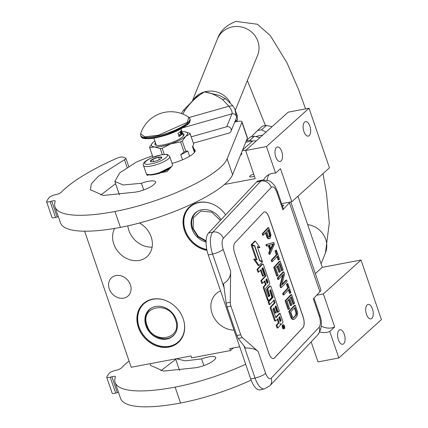 <?xml version="1.0" encoding="UTF-8"?>
<svg xmlns="http://www.w3.org/2000/svg" width="428" height="428" viewBox="0 0 428 428"><rect width="100%" height="100%" fill="white"/><g stroke="black" fill="none" stroke-linecap="round" stroke-linejoin="round"><path stroke-width="0.64" d="M321.273 326.125A17.345 14.531 -132 0 0 331.812 327.88A17.345 14.531 -132 0 0 334.68 326.992L329.753 331.433L338.842 357.979L318.004 361.922L311.145 341.897M319.775 331.93A17.345 14.531 -132 0 0 326.885 332.315A17.345 14.531 -132 0 0 329.753 331.433M242.585 150.03L252.707 140.914L245.752 142.23M252.707 140.914A39.89 33.416 48 0 1 256.254 140.935M241.296 153.213A5.548 1.375 161.1 0 1 241.879 153.577A5.548 1.375 161.1 0 1 240.531 155.102M254.403 176.159A4.424 1.097 161.1 0 1 251.969 176.839A4.424 1.097 161.1 0 1 249.578 176.657A4.424 1.097 161.1 0 1 253.697 174.089M245.624 150.512L288.194 112.163L309.037 108.225L329.442 167.829L291.8 201.743L280.479 168.686L275.552 173.121L266.462 146.574L245.624 150.512L255.254 178.647L224.481 184.468M246.111 150.073L242.275 150.8M338.842 357.979L381.418 319.63L361.007 260.021L322.3 267.339L297.947 196.206M115.977 275.552A12.316 10.315 48 0 1 129.213 282.261A12.316 10.315 48 0 1 128.079 295.989A12.316 10.315 48 0 1 123.703 298.123A12.316 10.315 48 0 1 110.461 291.415A12.316 10.315 48 0 1 111.596 277.692A12.316 10.315 48 0 1 115.977 275.552M233.988 330.127A21.764 18.233 48 0 1 213.23 316.19A21.764 18.233 48 0 1 216.188 293.699A21.764 18.233 48 0 1 220.57 290.928M206.981 250.343A26.145 21.903 48 0 1 185.03 232.083A26.145 21.903 48 0 1 189.422 206.949A26.145 21.903 48 0 1 198.72 202.412A26.145 21.903 48 0 1 225.658 214.824M139.469 223.004A21.764 18.233 48 0 1 147.055 256.613A21.764 18.233 48 0 1 139.314 260.395A21.764 18.233 48 0 1 117.663 251.118A21.764 18.233 48 0 1 114.672 228.408M168.99 347.06A26.145 21.903 48 0 1 140.876 332.818A26.145 21.903 48 0 1 143.289 303.677A26.145 21.903 48 0 1 152.582 299.14A26.145 21.903 48 0 1 180.691 313.382A26.145 21.903 48 0 1 178.283 342.523A26.145 21.903 48 0 1 168.99 347.06M275.552 173.121A17.345 14.531 -132 0 0 266.302 176.373A17.345 14.531 -132 0 0 263.6 179.878M84.621 231.195L131.214 367.278L191.059 355.962L191.712 357.872L230.419 350.553L229.766 348.643L239.685 346.771M281.629 203.664L291.8 201.743M309.037 108.225L266.462 146.574M281.062 160.976A7.372 3.585 -100.7 0 1 280.121 161.463A7.372 3.585 -100.7 0 1 275.461 155.92A7.372 3.585 -100.7 0 1 276.44 147.467A7.372 3.585 -100.7 0 1 277.381 146.981A7.372 3.585 -100.7 0 1 282.041 152.523A7.372 3.585 -100.7 0 1 281.062 160.976M309.209 135.623A7.372 3.585 -100.7 0 1 308.267 136.109A7.372 3.585 -100.7 0 1 303.607 130.567A7.372 3.585 -100.7 0 1 304.586 122.114A7.372 3.585 -100.7 0 1 305.528 121.627A7.372 3.585 -100.7 0 1 310.188 127.169A7.372 3.585 -100.7 0 1 309.209 135.623M322.3 267.339L315.324 273.626M361.007 260.021L323.365 293.934L316.693 295.197M343.647 343.775A7.372 3.585 -100.7 0 1 342.705 344.262A7.372 3.585 -100.7 0 1 338.045 338.714A7.372 3.585 -100.7 0 1 339.024 330.261A7.372 3.585 -100.7 0 1 339.966 329.774A7.372 3.585 -100.7 0 1 344.626 335.322A7.372 3.585 -100.7 0 1 343.647 343.775M371.793 318.416A7.372 3.585 -100.7 0 1 370.851 318.903A7.372 3.585 -100.7 0 1 366.191 313.36A7.372 3.585 -100.7 0 1 367.171 304.907A7.372 3.585 -100.7 0 1 368.112 304.42A7.372 3.585 -100.7 0 1 372.772 309.963A7.372 3.585 -100.7 0 1 371.793 318.416M334.68 326.992L323.365 293.934M233.271 347.98L230.419 350.553M127.806 225.861A21.764 18.233 -132 0 0 152.127 247.106M269.068 174.496A17.345 14.531 -132 0 0 267.104 180.086M256.516 182.039A17.345 7.142 -102.3 0 1 258.277 180.985L262.599 180.044A17.345 7.142 77.7 0 0 260.839 181.097L256.516 182.039L208.532 233.019A17.345 7.142 -102.3 0 0 208.265 254.986L250.712 378.967A17.345 7.142 -102.3 0 0 260.106 389.844L264.429 388.908L269.784 385.847A8.672 7.602 43.3 0 0 271.192 378.229L319.176 327.243C320.749 324.932 320.791 321.268 319.309 316.26L313.323 298.776L319.893 291.8A16.473 4.082 161.1 0 0 320.807 289.649L290.778 201.936M282.566 206.408L283.775 205.119L282.202 205.349M277.344 191.15L283.331 208.634A8.672 2.151 161.1 0 1 282.844 209.763L276.863 192.279A8.672 2.151 -18.9 0 0 277.344 191.15L274.749 185.779L271.09 181.911L269.132 180.776L262.599 180.044M289.981 202.086A16.473 4.082 161.1 0 1 289.414 202.786L282.844 209.763M269.084 217.344L303.094 316.688A8.672 3.568 -102.3 0 1 302.96 327.671L274.401 358.017A8.672 3.568 -102.3 0 1 273.519 358.546A8.672 3.568 -102.3 0 1 268.821 353.105L234.806 253.761A8.672 3.568 -102.3 0 1 234.945 242.778L263.504 212.432A8.672 3.568 -102.3 0 1 264.386 211.908A8.672 3.568 -102.3 0 1 269.084 217.344L269.003 217.36A8.672 3.568 77.7 0 0 264.344 211.914M226.134 303.104L227.059 306.951L236.861 335.584L238.246 338.484L245.629 348.082C251.247 347.857 255.409 348.981 258.132 351.458L242.382 337.585A5.2 2.14 77.7 0 1 240.723 334.744L230.917 306.111A5.2 2.14 77.7 0 1 230.264 302.205L230.649 271.192C230.681 276.616 228.317 280.757 223.566 283.625L226.134 303.104L230.264 302.205M273.481 358.552A8.672 3.568 77.7 0 0 274.321 358.038L302.885 327.688A8.672 3.568 77.7 0 0 303.019 316.704L269.003 217.36M265.392 233.046L267.254 237.995L268.682 238.787L270.389 237.957L270.94 234.731L268.661 227.589L262.953 233.661L263.445 235.111L265.997 232.399L268.024 237.829L269.453 238.615M268.661 227.589L267.891 227.76L262.177 233.827L262.674 235.277L263.445 235.111M268.217 245.651L269.843 250.407L268.714 252.927L269.212 254.376L269.988 254.211L274.375 244.27L273.711 242.339L266.676 244.538L267.174 245.988L268.961 245.405L270.614 250.241L269.49 252.755L269.988 254.211M273.711 242.339L265.9 244.704L266.398 246.159L267.174 245.988M276.964 256.682L278.125 260.074L279.505 259.261L276.36 250.07L275.75 250.717L277.077 254.585L271.973 260.01L272.47 261.46L277.574 256.035L278.895 259.903M276.36 250.07L274.979 250.888L276.306 254.756L271.202 260.176L271.694 261.626L272.47 261.46M280.169 261.192L279.393 261.358L273.685 267.43L276.665 276.135L277.435 275.964L278.163 275.188L275.68 267.939L277.628 265.874L279.778 272.154L280.506 271.384L278.355 265.098L279.933 263.418L282.416 270.667L283.149 269.897L280.169 261.192L274.455 267.259L277.435 275.964M279.324 264.065L281.645 270.838L282.416 270.667M277.018 266.516L279.002 272.326L279.778 272.154M283.807 271.828L283.036 271.994L277.323 278.066L277.82 279.516L278.591 279.35L283.577 274.054L280.661 285.39L281.405 287.568L287.118 281.501L286.621 280.046L281.763 285.214L284.556 274.006L283.807 271.828L278.098 277.9L278.591 279.35M286.621 280.046L285.851 280.217L281.982 284.326M282.571 275.118L279.891 285.562L280.634 287.734L281.405 287.568M288.386 290.045L289.547 293.431L290.928 292.618L287.782 283.432L287.172 284.08L288.499 287.948L283.395 293.367L283.892 294.822L288.996 289.398L290.318 293.266M287.782 283.432L286.402 284.245L287.728 288.114L282.619 293.538L283.117 294.988L283.892 294.822M291.591 294.555L290.815 294.721L285.107 300.788L288.081 309.492L288.857 309.326L289.585 308.551L287.102 301.296L289.044 299.231L291.2 305.517L291.928 304.741L289.777 298.455L291.356 296.775L293.838 304.03L294.566 303.254L291.591 294.555L285.877 300.622L288.857 309.326M290.746 297.423L293.068 304.196L293.838 304.03M288.44 299.878L290.425 305.683L291.2 305.517M295.229 305.191L294.459 305.357L288.745 311.424L290.73 317.228L291.843 319.015L293.308 319.432L294.774 318.86L297.123 316.035L297.599 313.553L297.219 310.99L295.229 305.191L289.521 311.258L292.04 318.138L292.613 318.849L294.084 319.267M282.817 324.927A2.049 0.845 77.7 0 0 282.576 324.9A2.049 0.845 77.7 0 0 282.368 325.029A2.049 0.845 77.7 0 0 282.255 327.356A2.049 0.845 77.7 0 0 283.443 328.907A2.049 0.845 77.7 0 0 283.652 328.784M277.264 319.379L278.05 321.679A1.273 0.524 77.7 0 1 278.029 323.29L276.124 325.307L277.077 328.089L277.852 327.918L280.014 325.622A1.899 0.781 77.7 0 0 280.04 323.215A1.899 0.781 77.7 0 0 281.073 324.408L280.297 324.574A1.899 0.781 77.7 0 0 280.297 324.574A1.899 0.781 77.7 0 0 280.49 324.461M273.551 300.579L274.337 302.88L270.437 307.02A1.273 0.524 77.7 0 0 270.416 308.631L274.38 320.203A1.273 0.524 77.7 0 0 275.065 321A1.273 0.524 77.7 0 0 275.193 320.92L275.691 320.813M269.993 290.195L272.433 297.326L268.115 301.911L269.068 304.688L269.838 304.522L274.155 299.937L275.108 302.714L271.208 306.855A1.273 0.524 77.7 0 0 271.192 308.465L275.15 320.032A1.273 0.524 77.7 0 0 275.841 320.829A1.273 0.524 77.7 0 0 275.969 320.754L277.868 318.732L278.821 321.508A1.273 0.524 -102.3 0 1 278.799 323.119L276.9 325.141L277.852 327.918M264.285 281.48L265.376 284.663L263.471 286.685A1.273 0.524 77.7 0 0 263.455 288.295L267.414 299.862A1.273 0.524 77.7 0 0 268.105 300.659A1.273 0.524 77.7 0 0 268.233 300.584L268.725 300.477M262.434 268.11L265.167 276.103L260.85 280.693L261.802 283.47L262.573 283.304L264.895 280.832L266.146 284.497L264.247 286.514A1.273 0.524 77.7 0 0 264.226 288.124L268.185 299.696A1.273 0.524 77.7 0 0 268.875 300.493A1.273 0.524 77.7 0 0 269.003 300.413L271.486 297.776A1.273 0.524 77.7 0 0 271.507 296.165L269.763 290.441L270.491 289.692L270.753 289.991L273.208 297.155L268.891 301.745L269.838 304.522M260.433 270.234L262.482 276.21L263.252 276.044L264.253 274.979L262.043 268.522L262.931 267.602L265.943 275.937L261.62 280.522L262.573 283.304M262.182 264.172A1.273 0.524 77.7 0 0 262.032 264.156A1.273 0.524 77.7 0 0 261.904 264.231L256.998 269.442L257.95 272.219L258.721 272.053L261.043 269.587L263.252 276.044M269.71 286.166A1.273 0.524 77.7 0 0 269.56 286.15A1.273 0.524 77.7 0 0 269.431 286.225L267.27 288.525A1.273 0.524 77.7 0 0 267.249 290.136L268.998 295.25L268.447 296.444M275.509 306.314L277.558 312.296L278.334 312.124L279.334 311.06L271.02 286.781A1.273 0.524 77.7 0 0 270.336 285.984A1.273 0.524 77.7 0 0 270.207 286.059L268.04 288.354A1.273 0.524 77.7 0 0 268.024 289.965L269.763 295.689L268.72 296.781L268.458 296.481L265.783 288.67L265.793 288.06L269.528 284.09A1.273 0.524 77.7 0 0 269.549 282.48L263.493 264.782A1.273 0.524 77.7 0 0 262.803 263.985A1.273 0.524 77.7 0 0 262.674 264.065L257.774 269.276L258.721 272.053M273.513 308.433L275.102 313.071L275.873 312.9L276.873 311.841L275.124 306.726L276.012 305.806L278.334 312.124M281.073 324.408A1.899 0.781 77.7 0 0 281.266 324.29L282.753 322.712A1.273 0.524 77.7 0 0 282.774 321.102L280.099 313.291L279.329 313.457L275.621 317.399M259.625 260.775L261.519 261.438L262.289 261.273L257.26 246.592L259.914 247.523L255.339 241.034L251.883 244.704L254.719 245.699L259.748 260.379L262.289 261.273M255.339 241.034L254.564 241.205L251.113 244.87L253.986 245.972M257.431 247.09L259.138 247.689L259.914 247.523M252.092 245.308L257.105 259.951L254.505 259.036L253.729 259.202L258.303 265.681L259.074 265.515L262.498 261.877L259.662 260.882L254.633 246.202L252.092 245.308L251.322 245.479L256.158 259.619M267.949 238.578L268.72 238.407M267.254 237.995L268.024 237.829M266.719 236.919L267.489 236.748M262.177 233.827L262.953 233.661M268.714 252.927L269.49 252.755M269.843 250.407L270.614 250.241M265.9 244.704L266.676 244.538M271.202 260.176L271.973 260.01M276.306 254.756L277.077 254.585M274.979 250.888L275.75 250.717M273.685 267.43L274.455 267.259M277.323 278.066L278.098 277.9M279.891 285.562L280.661 285.39M282.619 293.538L283.395 293.367M287.728 288.114L288.499 287.948M286.402 284.245L287.172 284.08M285.107 300.788L285.877 300.622M292.661 319.465L293.431 319.299M291.843 319.015L292.613 318.849M291.27 318.309L292.04 318.138M290.73 317.228L291.505 317.062M288.745 311.424L289.521 311.258M283.138 324.857A2.049 0.845 77.7 0 0 283.026 327.19A2.049 0.845 77.7 0 0 284.219 328.736A2.049 0.845 77.7 0 0 284.427 328.613A2.049 0.845 77.7 0 0 284.54 326.286A2.049 0.845 77.7 0 0 283.347 324.734A2.049 0.845 77.7 0 0 283.138 324.857M276.124 325.307L276.9 325.141M274.337 302.88L275.108 302.714M268.115 301.911L268.891 301.745M272.433 297.326L273.208 297.155M265.376 284.663L266.146 284.497M260.85 280.693L261.62 280.522M265.167 276.103L265.943 275.937M256.998 269.442L257.774 269.276M280.099 313.291L275.894 317.736L272.957 309.626L272.968 309.016L274.123 307.786L275.873 312.9M253.948 245.865L254.719 245.699M251.113 244.87L251.883 244.704M254.505 259.036L259.074 265.515M266.73 231.623L268.554 229.686L270.25 235.133L269.528 236.893L269.078 237.037L268.303 236.219L266.73 231.623M271.02 249.481L269.528 245.132L273.556 243.821L271.02 249.481M296.486 311.766L296.502 314.714L293.71 317.688L293.18 317.592L292.233 316.287L290.746 311.932L294.999 307.416L296.486 311.766L295.716 311.932L295.925 313.029L296.695 312.863M284.486 326.885L283.609 328.105L283.427 327.58L283.775 326.922L283.593 326.398L283.175 326.842L283.047 326.462L283.994 325.457L284.486 326.885L283.801 327.035M280.217 321.615L278.869 317.672L279.869 316.613L281.068 320.112L281.057 320.722L280.217 321.615M267.147 283.432L265.895 279.773L266.783 278.853L267.992 281.934L267.987 282.544L267.147 283.432M267.944 230.334L269.351 234.448L270.122 234.282M269.351 234.448L269.48 235.304L270.25 235.133M269.48 235.304L269.399 236.042L270.175 235.876M269.399 236.042L269.121 236.673L269.891 236.507M269.014 237.005L269.528 236.893M272.738 244.088L270.715 248.598M295.925 313.029L295.93 314.013L296.7 313.847M295.93 314.013L295.732 314.885L296.502 314.714M295.732 314.885L295.325 315.639L296.101 315.473M295.325 315.639L293.506 317.581L294.277 317.41M294.389 308.058L295.716 311.932M283.652 327.345L283.994 327.27M283.063 326.516L283.593 326.398M279.259 317.255L280.292 320.278L281.068 320.112M280.056 321.134L280.292 320.278M266.286 279.361L267.222 282.1L267.992 281.934M266.981 282.956L267.222 282.1M284.026 326.944L283.962 326.008L283.791 326.992M283.159 326.345L283.775 326.211M283.347 326.141L283.962 326.008M149.944 174.993A13.182 3.269 -18.9 0 0 154.246 174.544A13.182 3.269 -18.9 0 0 159.28 173.265M161.597 172.484A13.182 3.269 -18.9 0 0 170.906 167.583M143.476 165.476L146.248 173.581A13.873 3.44 -18.9 0 0 146.97 174.266A13.873 3.44 -18.9 0 0 153.748 174.159A13.873 3.44 -18.9 0 0 171.286 166.84A13.873 3.44 -18.9 0 0 172.35 165.577A13.873 3.44 -18.9 0 0 172.5 164.593L169.729 156.488L167.808 154.727C165.925 154.77 170.012 153.903 161.206 154.84L151.384 157.921C147.697 159.542 141.802 162.95 143.476 165.476A13.873 3.44 -18.9 0 0 150.972 166.053A13.873 3.44 -18.9 0 0 164.117 161.559A13.873 3.44 -18.9 0 0 169.729 156.488M146.97 174.266L147.81 174.645A13.182 3.269 -18.9 0 0 148.666 174.886M160.982 154.957C147.842 157.22 137.383 166.647 151.132 163.828C164.272 161.565 174.731 152.138 160.982 154.957M158.521 157.172A6.072 1.503 -18.9 0 0 152.186 159.451A6.072 1.503 -18.9 0 0 150.629 161.656A6.072 1.503 -18.9 0 0 153.593 161.613A6.072 1.503 -18.9 0 0 161.731 157.857A6.072 1.503 -18.9 0 0 158.521 157.172M161.565 158.098L161.763 157.509L158.515 157.253L152.828 159.195L150.389 161.393L150.918 161.752M152.828 159.195L153.652 161.602M158.515 157.253L159.334 159.649M146.804 174.18L147.013 175.277L151.421 174.512M156.434 173.559L166.984 171.607L172.147 165.904M146.852 174.801L149.404 174.64M159.179 172.773L171.457 166.679M206.087 242.093A17.778 14.889 48 0 1 192.017 228.943A17.778 14.889 -132 0 1 195.377 212.85A17.778 14.889 -132 0 1 220.998 219.773M196.292 212.095A17.778 14.889 -132 0 0 195.671 212.834M206.804 249.492A25.669 21.502 48 0 1 185.244 230.221A25.669 21.502 -132 0 1 189.31 207.741A25.669 21.502 -132 0 1 211.395 203.626M206.836 249.663A26.012 21.791 48 0 1 185.083 230.152A26.012 21.791 -132 0 1 190.005 206.601A26.012 21.791 -132 0 1 192.621 204.638M220.393 220.42L211.774 212.165L200.893 211.074L193.397 217.708L193.199 228.616L198.218 236.352L206.125 240.825M259.973 137.586L254.387 136.264A40.756 34.138 -132 0 0 252.333 136.586A40.756 34.138 48 0 0 250.321 137.035L246.437 140.534M254.387 136.264L249.877 140.331L251.937 141.058M249.877 140.331A40.756 34.138 -132 0 0 246.255 140.989M255.842 136.591A35.984 30.147 48 0 1 259.871 135.516A35.984 30.147 -132 0 1 262.706 135.125M266.098 132.07L261.551 129.818A40.756 34.138 -132 0 0 259.496 130.139A40.756 34.138 48 0 0 257.485 130.583L251.306 136.799M257.485 130.583L262.385 126.169A40.756 34.138 48 0 1 266.451 125.399L261.551 129.818M272.031 126.72L266.451 125.399M176.395 319.898A17.778 14.889 48 0 1 173.035 335.991A17.778 14.889 48 0 1 145.878 325.665A17.778 14.889 -132 0 1 149.238 309.578A17.778 14.889 -132 0 1 176.395 319.898M173.875 335.156A17.778 14.889 48 0 1 173.083 335.702M150.158 308.823A17.778 14.889 -132 0 0 149.532 309.562M183.874 321.016A25.669 21.502 48 0 1 168.065 346.487A25.669 21.502 48 0 1 139.105 326.949A25.669 21.502 -132 0 1 143.171 304.463A25.669 21.502 -132 0 1 165.256 300.354M180.916 339.586A26.012 21.791 48 0 1 178.69 341.983A26.012 21.791 48 0 1 138.945 326.88A26.012 21.791 -132 0 1 143.867 303.329A26.012 21.791 -132 0 1 146.483 301.365M175.496 319.967C169.67 300.221 139.475 305.929 147.061 325.344C152.887 345.091 183.082 339.383 175.496 319.967M193.397 143.177L228.889 133.103A3.467 3.285 -157.9 0 0 231.072 128.999A3.467 3.285 -157.9 0 0 226.717 126.747L191.22 136.821M225.963 99.109L232.816 105.737L234.849 109.156L236.299 116.1L237.273 115.667L237.321 119.61L234.731 122.06M237.273 115.667L234.849 109.156L232.816 105.737L228.905 106.219C231.505 109.664 232.516 112.206 231.944 113.848L226.717 126.747M181.322 113.5L183.361 110.365L196.217 97.129L204.509 91.908L219.329 95.391L225.604 98.793L222.635 99.606L228.905 106.219L189.096 117.518M182.815 114.062L185.003 110.29C190.594 102.271 197.094 96.139 204.509 91.908C209.95 92.496 215.99 95.059 222.635 99.606M152.454 155.835A67.463 16.724 -18.9 0 0 136.318 162.105L119.674 172.933L114.838 181.456L123.227 184.998L141.422 183.259A13.182 3.269 -18.9 0 1 155.583 181.863A13.182 3.269 -18.9 0 1 154.428 183.992L153.374 184.944A13.182 3.269 -18.9 0 1 133.194 192.338L103.351 195.468L90.372 189.748L91.325 183.88L98.135 176.47L124.468 159.714A3.729 0.926 -18.9 0 0 125.95 158.365A3.729 0.926 -18.9 0 0 125.709 158.162L122.906 157.119A5.2 1.289 -18.9 0 0 116.266 158.504A110.991 27.515 -18.9 0 0 64.724 188.93A110.991 27.515 -18.9 0 0 61.258 192.29A4.333 1.075 161.1 0 1 56.111 194.612L54.543 194.97A4.333 1.075 -18.9 0 0 49.3 197.404A121.397 30.099 -18.9 0 0 46.636 201.353A4.333 1.075 -18.9 0 0 46.582 201.668A4.333 1.075 -18.9 0 0 50.092 201.572L51.724 201.117A4.333 1.075 161.1 0 1 55.228 201.026A4.333 1.075 161.1 0 1 55.223 201.246A110.991 27.515 -18.9 0 0 54.993 206.868A110.991 27.515 -18.9 0 0 114.966 211.486A83.246 20.64 -18.9 0 0 227.14 158.809L241.932 122.328A8.672 2.151 -18.9 0 0 241.97 121.836A8.672 2.151 -18.9 0 0 234.811 122.066L234.721 122.092M115.592 183.692L100.751 195.072M241.97 121.836L247.411 137.73A8.672 2.151 161.1 0 1 247.373 138.223L232.586 174.704L227.14 158.809M54.993 206.868L60.439 222.763A110.991 27.515 -18.9 0 0 120.412 227.38A83.246 20.64 -18.9 0 0 232.586 174.704M58.368 216.729A4.333 1.075 -18.9 0 0 57.165 217.012L51.724 201.117M50.092 201.572L55.533 217.467L57.165 217.012M55.533 217.467A4.333 1.075 161.1 0 1 52.029 217.563L46.582 201.668M141.422 183.259L143.717 189.962M160.035 173.185A8.726 2.161 161.1 0 1 155.722 174.233M172.093 163.405A20.811 5.157 -18.9 0 0 193.349 153.593A20.811 5.157 -18.9 0 0 195.173 150.228A20.811 5.157 -18.9 0 0 193.873 149.115M129.069 361.023A110.991 27.515 -18.9 0 0 124.858 364.57A110.991 27.515 -18.9 0 0 121.397 367.936A4.333 1.075 161.1 0 1 116.245 370.257L114.683 370.611A4.333 1.075 -18.9 0 0 109.434 373.045A121.397 30.099 -18.9 0 0 106.775 376.993A4.333 1.075 -18.9 0 0 106.722 377.309A4.333 1.075 -18.9 0 0 110.226 377.212L111.858 376.758A4.333 1.075 161.1 0 1 115.367 376.667A4.333 1.075 161.1 0 1 115.357 376.886A110.991 27.515 -18.9 0 0 115.132 382.509A110.991 27.515 -18.9 0 0 175.106 387.126A83.246 20.64 -18.9 0 0 245.656 364.207M175.731 359.333L160.885 370.712M115.132 382.509L120.573 398.404A110.991 27.515 -18.9 0 0 180.546 403.021A83.246 20.64 -18.9 0 0 251.118 380.096M118.508 392.374A4.333 1.075 -18.9 0 0 117.299 392.653L111.858 376.758M110.226 377.212L115.672 393.107L117.299 392.653M115.672 393.107A4.333 1.075 161.1 0 1 112.163 393.204L106.722 377.309M176.315 358.75L185.308 360.852L201.561 358.899A13.182 3.269 -18.9 0 1 215.717 357.503A13.182 3.269 -18.9 0 1 214.562 359.632L213.508 360.585A13.182 3.269 -18.9 0 1 193.333 367.978L163.485 371.108L150.506 365.389L150.244 363.677M201.561 358.899L203.856 365.603M152.973 157.263L149.709 147.74L154.551 146.916A19.078 4.729 -18.9 0 0 161.698 146.301A19.078 4.729 -18.9 0 0 170.927 143.819L180.562 141.909A21.416 5.313 -18.9 0 0 182.291 141.031L185.811 136.238L190.193 133.911A21.416 5.313 -18.9 0 0 190.128 133.627A21.416 5.313 -18.9 0 0 190.021 133.392L184.88 131.797M164.266 154.433L162.137 148.206A21.416 5.313 161.1 0 1 161.174 148.393A21.416 5.313 161.1 0 1 160.238 148.564L162.319 154.652M162.137 148.206L170.927 143.819A19.078 4.729 -18.9 0 0 185.811 136.238M194.451 152.438L192.53 146.82L193.659 144.038L190.193 133.911M182.542 159.794L180.782 154.652L184.029 152.036A21.416 5.313 -18.9 0 0 185.757 151.154L182.291 141.031M185.757 151.154L187.812 151.073L189.593 156.274M184.029 152.036L180.562 141.909M154.893 141.005A19.078 4.729 -18.9 0 0 153.074 142.417L153.074 142.417A19.078 4.729 -18.9 0 0 152.582 142.882A19.078 4.729 -18.9 0 0 154.551 146.916L160.238 148.564M152.577 142.893L149.538 147.221A21.416 5.313 -18.9 0 0 149.602 147.505A21.416 5.313 -18.9 0 0 149.709 147.74M185.827 136.227A19.078 4.729 -18.9 0 0 184.939 131.803A19.078 4.729 -18.9 0 0 184.334 131.738A19.078 4.729 -18.9 0 0 181.964 131.733M190.128 133.627L193.595 143.755A21.416 5.313 161.1 0 1 193.659 144.038M155.46 142.658A15.349 3.804 -18.9 0 0 154.92 144.3A15.349 3.804 -18.9 0 0 166.856 144.097A15.349 3.804 -18.9 0 0 182.617 136.837A15.349 3.804 161.1 0 0 183.96 134.355A15.349 3.804 161.1 0 0 182.531 133.392M180.782 154.652A19.945 4.943 -18.9 0 0 187.812 151.073M156.06 144.407A15.349 3.804 -18.9 0 0 155.653 145.022M183.131 135.141A15.349 3.804 161.1 0 1 183.826 135.382M180.851 133.028L181.178 132.669L180.803 132.161L181.108 132.68M140.651 133.718A31.736 31.736 0 0 1 188.748 117.251L187.271 122.392L158.531 135.184L144.835 136.864L140.651 133.718L140.914 136.307A26.012 6.452 161.1 0 0 161.137 135.965A26.012 6.452 161.1 0 0 187.855 123.66A26.012 6.452 161.1 0 0 190.134 119.455C190.241 121.573 189.422 123.237 187.689 124.446C178.792 131.161 167 135.826 152.309 138.442C138.94 139.603 142.016 136.409 140.914 136.307M187.384 124.596L163.854 135.842L150.661 138.586L142.84 137.811M179.07 136.58A14.306 3.547 -18.9 0 0 181.071 135.098A14.306 3.547 -18.9 0 0 182.173 133.787L181.087 130.604A14.306 3.547 -18.9 0 1 179.979 131.92A14.306 3.547 -18.9 0 1 177.984 133.402L179.07 136.58L182.173 133.787M180.327 131.749L180.771 132.188L180.322 131.615L180.295 132.519L180.349 131.733L180.691 132.209M180.215 131.706L180.359 132.536M180.798 133.108L180.445 133.397L180.327 132.562L180.488 133.52L180.835 133.22L180.477 133.397M180.327 132.562L180.466 133.52M180.75 132.193L181.065 132.691M180.557 133.889L180.793 134.579L180.846 133.873L180.557 133.889L180.841 134.569M180.985 133.557L181.119 134.296M181.242 133.825L181.338 133.408L181.558 133.921L181.317 133.236L181.413 134.05M181.119 133.413L181.311 134.146M181.317 133.236L181.333 133.82M179.546 135.216L179.332 134.392L179.546 135.216M180.734 134.146L180.776 133.841L180.734 134.146M180.985 133.654L181.119 134.199L181.007 133.648M276.863 192.279C275.038 187.63 273.176 185.993 271.282 187.368A8.672 7.602 -136.7 0 0 260.839 181.097L212.855 232.083L208.532 233.019M271.282 187.368L223.298 238.353A8.672 7.602 -136.7 0 0 212.855 232.083A17.345 7.142 77.7 0 0 212.588 254.045L208.265 254.986M258.132 351.458L265.611 373.318A8.672 2.151 161.1 0 1 255.035 378.031L250.712 378.967M244.099 346.091L255.035 378.031A17.345 7.142 77.7 0 0 264.429 388.908M224.095 287.664L212.588 254.045A8.672 2.151 161.1 0 0 223.165 249.331L230.649 271.192M223.298 238.353C221.725 240.664 221.683 244.324 223.165 249.331M265.611 373.318C267.436 377.961 269.292 379.599 271.192 378.229M289.414 202.786L319.893 291.8M319.176 327.243A8.672 7.602 43.3 0 1 317.769 334.867C321.813 329.025 322.487 322.445 319.791 315.131A8.672 2.151 -18.9 0 1 319.309 316.26M238.246 338.484L242.382 337.585M227.059 306.951L230.917 306.111M236.861 335.584L240.723 334.744M278.029 323.29L278.799 323.119M278.05 321.679L278.821 321.508M274.38 320.203L275.15 320.032M270.416 308.631L271.192 308.465M270.437 307.02L271.208 306.855M270.041 290.147L270.753 289.991M267.414 299.862L268.185 299.696M263.455 288.295L264.226 288.124M263.471 286.685L264.247 286.514M262.482 268.062L263.193 267.907M261.904 264.231L262.674 264.065M268.993 295.86L269.763 295.689M268.998 295.25L269.774 295.079M267.249 290.136L268.024 289.965M267.27 288.525L268.04 288.354M269.431 286.225L270.207 286.059M275.557 306.261L276.269 306.106M283.999 327.281L284.481 327.174M283.507 327.8L283.989 327.698M280.286 320.888L281.057 320.722M266.328 279.307L267.04 279.152M267.216 282.71L267.987 282.544M198.052 211.004A17.602 14.745 -132 0 0 196.056 212.47C191.781 216.707 190.642 222.073 192.637 228.573L197.859 236.668L206.098 241.403M196.056 212.47L197.458 211.33A17.602 14.745 -132 0 0 196.265 212.277A17.602 14.745 -132 0 0 196.163 212.374M151.913 307.732A17.602 14.745 -132 0 0 149.918 309.198C145.643 313.435 144.504 318.801 146.499 325.301C149.966 336.906 165.813 342.951 173.484 335.354A17.602 14.745 -132 0 0 175.148 333.519M151.341 308.042A17.602 14.745 -132 0 0 150.132 309.005A17.602 14.745 -132 0 0 150.025 309.102M173.586 335.258A17.602 14.745 -132 0 0 173.693 335.161A17.602 14.745 -132 0 0 174.779 334.059M174.212 334.664A17.602 14.745 -132 0 0 174.48 334.445L174.212 334.669M183.179 127.688L231.944 113.848C233.993 113.474 235.443 114.223 236.299 116.1A3.467 3.285 22.1 0 1 236.245 118.331L231.018 131.23M230.162 102.485A21.678 20.533 -157.9 0 0 204.509 91.908A21.678 20.533 -157.9 0 0 193.841 99.066M305.565 108.878L298.466 89.27L286.931 62.739L270.234 35.513L257.346 24.241L235.994 21.4C226.251 25.177 220.062 31.051 217.419 39.018A21.678 20.533 22.1 0 1 230.708 27.29A21.678 20.533 22.1 0 1 253.066 33.438A21.678 20.533 22.1 0 1 257.603 55.308L235.346 110.194M321.075 263.76L325.355 253.199A21.678 20.533 -157.9 0 0 307.662 224.593M183.361 110.365L185.003 110.29M124.468 159.714L127.095 167.38M241.932 122.328L247.373 138.223M120.412 227.38L114.966 211.486M180.546 403.021L175.106 387.126M188.748 117.251L189.85 118.626A26.012 6.452 161.1 0 1 187.571 122.831A26.012 6.452 161.1 0 1 160.853 135.136A26.012 6.452 161.1 0 1 140.625 135.478M317.769 334.867L269.784 385.847M313.959 298.102L319.791 315.131M284.219 328.736L283.443 328.907M283.347 324.734L282.576 324.9M275.841 320.829L275.065 321M268.875 300.493L268.105 300.659M262.803 263.985L262.032 264.156M270.336 285.984L269.56 286.15M172.104 166.043L172.35 165.577M191.134 205.584L190.005 206.601M179.819 340.966L178.69 341.983M144.996 302.312L143.867 303.329M151.319 308.058L149.918 309.198M174.758 334.081L173.484 335.354M217.419 39.018L192.654 100.109M265.424 125.543L247.368 80.55M325.457 252.943L329.303 222.897L326.51 193.547L323.012 173.624M237.321 119.61L236.877 121.557M114.827 181.456L119.401 194.81M128.689 166.364L125.95 158.365M175.576 358.889L179.535 370.45M192.851 146.135L194.826 151.908M149.602 147.505L152.946 157.274M189.85 118.626L190.134 119.455M153.93 138.201L156.354 145.263M181.007 128.93L183.425 135.997M179.493 135.248A0.433 0.433 0 0 0 179.819 134.681A0.433 0.433 0 0 0 179.332 134.392"/></g></svg>
